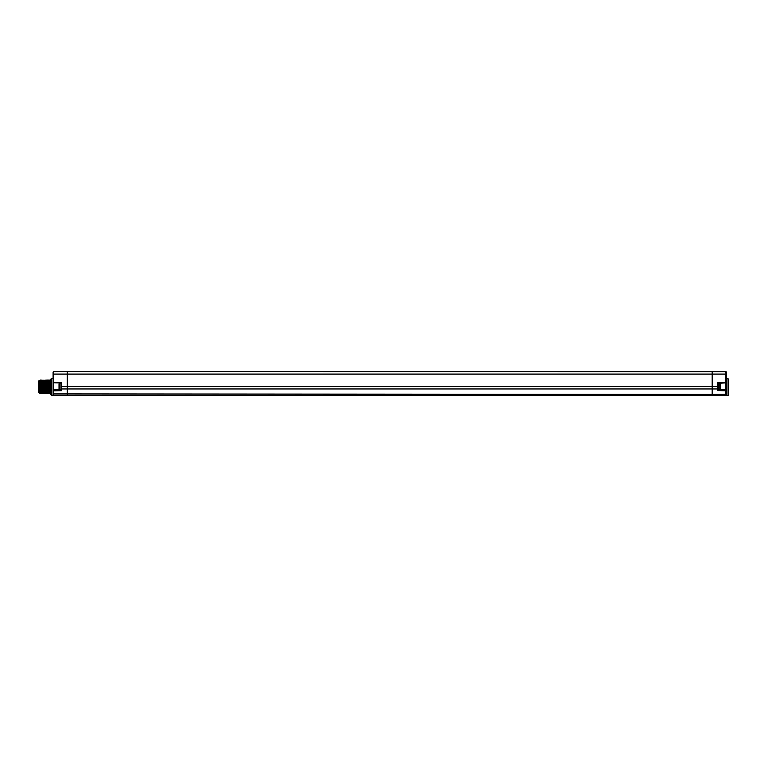 <?xml version="1.0" encoding="UTF-8"?>
<svg xmlns="http://www.w3.org/2000/svg" width="767" height="767" viewBox="0 0 767 767"><rect width="100%" height="100%" fill="white"/><g stroke="black" fill="none" stroke-linecap="round" stroke-linejoin="round"><path stroke-width="1.15" d="M60.488 371.602L53.671 371.659A0.566 0.566 0 0 0 53.105 372.225L53.105 378.073M726.378 372.225A0.566 0.566 0 0 0 725.812 371.659L726.378 382.254L726.378 372.225A0.566 0.566 0 0 0 725.812 371.659L67.304 371.602L67.304 374.095L53.671 374.095L53.671 371.659M726.378 382.254A0.566 0.566 0 0 1 725.822 382.819A0.566 0.566 0 0 0 726.378 382.273L725.822 382.819L726.378 382.263L725.822 382.819L726.378 382.263L726.378 385.024L726.378 382.254L725.822 382.819L725.812 382.254L726.378 382.273L726.378 378.294L726.378 382.263L725.822 382.819L719.753 383.289A0.719 0.719 0 0 1 720.472 384.018L720.472 388.591A0.719 0.719 0 0 1 719.753 389.31L718.43 389.31L718.43 382.954L717.874 382.397L725.812 382.254L725.812 374.095L712.188 374.095L712.188 371.602L60.603 371.621M728.084 395.408L728.65 394.832L728.65 379.358L728.084 378.783L728.084 395.408L726.378 395.446L726.378 393.902L725.812 394.305L725.812 390.748L717.874 390.614L718.43 389.655L725.822 389.78L726.378 393.902L726.378 385.024L726.378 390.345A0.566 0.566 0 0 0 725.822 389.78L718.43 389.655L725.822 389.78L725.822 382.819L718.43 382.954L718.43 388.562L717.874 388.965L61.619 388.965L61.619 390.671L61.053 389.876L61.053 382.896L53.671 382.771L61.053 382.896L59.73 383.289A0.719 0.719 0 0 0 59.011 384.018L59.011 388.591A0.719 0.719 0 0 0 59.73 389.31L59.73 383.289M726.224 387.095L726.167 386.376M712.188 395.388L712.188 394.391L725.812 394.305L725.812 395.264A0.566 0.566 0 0 0 726.378 394.698A0.566 0.566 0 0 1 725.812 395.264L53.671 395.264A0.566 0.566 0 0 1 53.105 394.698A0.566 0.566 0 0 0 53.115 394.794A0.566 0.566 0 0 1 53.105 394.698A0.566 0.566 0 0 0 53.671 395.264A0.566 0.566 0 0 1 53.422 395.206L53.422 395.206A0.566 0.566 0 0 1 53.316 395.139A0.566 0.566 0 0 0 53.671 395.264L53.671 390.806L53.105 390.403L53.105 394.698L53.105 382.043M53.115 384.871L53.105 374.095L53.671 374.095L53.671 389.837A0.566 0.566 0 0 0 53.105 390.403L53.345 386.999M53.105 384.833L53.441 386.597M51.408 378.553L50.843 379.128L50.843 394.612L51.408 395.187L51.408 378.553L53.105 378.524M53.105 390.403A0.566 0.566 0 0 1 53.671 389.837L61.053 389.713L53.671 389.837A0.566 0.566 0 0 0 53.105 390.403A0.566 0.566 0 0 1 53.671 389.837L53.671 390.806L61.619 390.671M61.053 383.289L61.053 389.876M61.053 382.896L61.619 382.34L61.053 382.896L61.619 382.34L61.053 382.896L61.619 382.34L53.105 382.196A0.566 0.566 0 0 0 53.671 382.771M718.43 389.818L718.43 388.562M718.43 389.655L725.822 389.78M61.053 389.31L59.73 389.31M50.843 380.058L49.673 380.058L49.126 380.988L49.692 392.742L49.165 393.682L48.561 392.752L47.966 393.682L47.42 392.742L46.902 393.682L46.288 392.742L45.761 393.682L45.157 392.752L44.563 393.682L44.016 392.742L43.422 393.682L43.144 386.865C42.952 378.083 42.76 378.083 42.578 386.865C42.386 395.657 42.195 395.657 42.003 386.865C41.821 378.083 41.629 378.083 41.437 386.865C41.255 395.657 41.063 395.657 40.872 386.865L40.584 380.058L40.047 380.988M47.113 386.865C47.305 378.083 47.496 378.083 47.688 386.865C47.87 395.657 48.062 395.657 48.254 386.865C48.446 378.083 48.628 378.083 48.82 386.865C49.011 395.657 49.193 395.657 49.385 386.865C49.577 378.083 49.769 378.083 49.951 386.865C50.143 395.657 50.334 395.657 50.526 386.865M49.452 386.865C49.261 395.657 49.078 395.657 48.887 386.865C48.695 378.083 48.503 378.083 48.321 386.865C48.129 395.657 47.938 395.657 47.746 386.865C47.564 378.083 47.372 378.083 47.18 386.865C46.988 395.657 46.806 395.657 46.614 386.865C46.423 378.083 46.231 378.083 46.049 386.865M49.146 380.988L48.599 380.058L47.995 380.988L47.468 380.058L46.854 380.988L46.269 380.058L45.723 380.988L46.288 392.752M46.873 380.988L47.42 392.752M48.014 380.988L48.561 392.752M43.709 386.865C43.901 378.083 44.093 378.083 44.275 386.865C44.467 395.657 44.659 395.657 44.85 386.865C45.032 378.083 45.224 378.083 45.416 386.865C45.598 395.657 45.79 395.657 45.982 386.865C46.173 378.083 46.356 378.083 46.547 386.865C46.71 394.363 46.864 395.504 47.017 390.278M45.742 380.988L45.195 380.058L44.582 380.988L43.997 380.058L43.451 380.988L44.016 392.752M43.47 380.988L42.923 380.058L42.31 380.988L43.422 393.672M44.601 380.988L45.157 392.742M45.953 390.278C45.79 395.504 45.636 394.363 45.483 386.865C45.291 378.083 45.1 378.083 44.908 386.865C44.726 395.657 44.534 395.657 44.342 386.865C44.15 378.083 43.968 378.083 43.777 386.865C43.585 395.657 43.393 395.657 43.211 386.865C43.019 378.083 42.827 378.083 42.636 386.865M42.904 392.742L42.358 393.682L42.07 386.865C41.888 378.083 41.696 378.083 41.504 386.865C41.313 395.657 41.13 395.657 40.939 386.865L40.584 380.058M40.632 392.752L40.095 393.672L39.548 392.867L39.481 389.444L40.095 393.672L39.481 380.624L40.066 380.988L40.613 392.742L41.217 393.682L41.763 392.752L40.661 380.068M42.329 380.988L41.792 380.058L41.178 380.988M42.358 393.682L41.744 392.742M39.481 391.937L39.481 392.742L38.35 392.742L38.35 380.998L39.481 380.998M50.843 393.682L49.692 392.742M717.874 382.397L717.874 386.597L712.188 386.597L712.188 374.095L67.304 374.095L67.304 395.388M718.43 382.954L725.822 382.819M61.619 382.34L61.619 386.597L712.188 386.597L712.188 394.391L53.105 393.902M726.378 394.698A0.566 0.566 0 0 1 725.812 395.264M61.053 386.597L61.619 386.597L61.619 388.965L61.053 388.562M718.43 386.597L717.874 386.597L717.874 390.614M719.753 383.289L719.753 389.31M42.166 390.278L43.24 390.278M728.084 378.783L726.378 378.754M51.408 395.187L53.45 395.226M46.231 392.311L45.646 392.32"/></g></svg>
